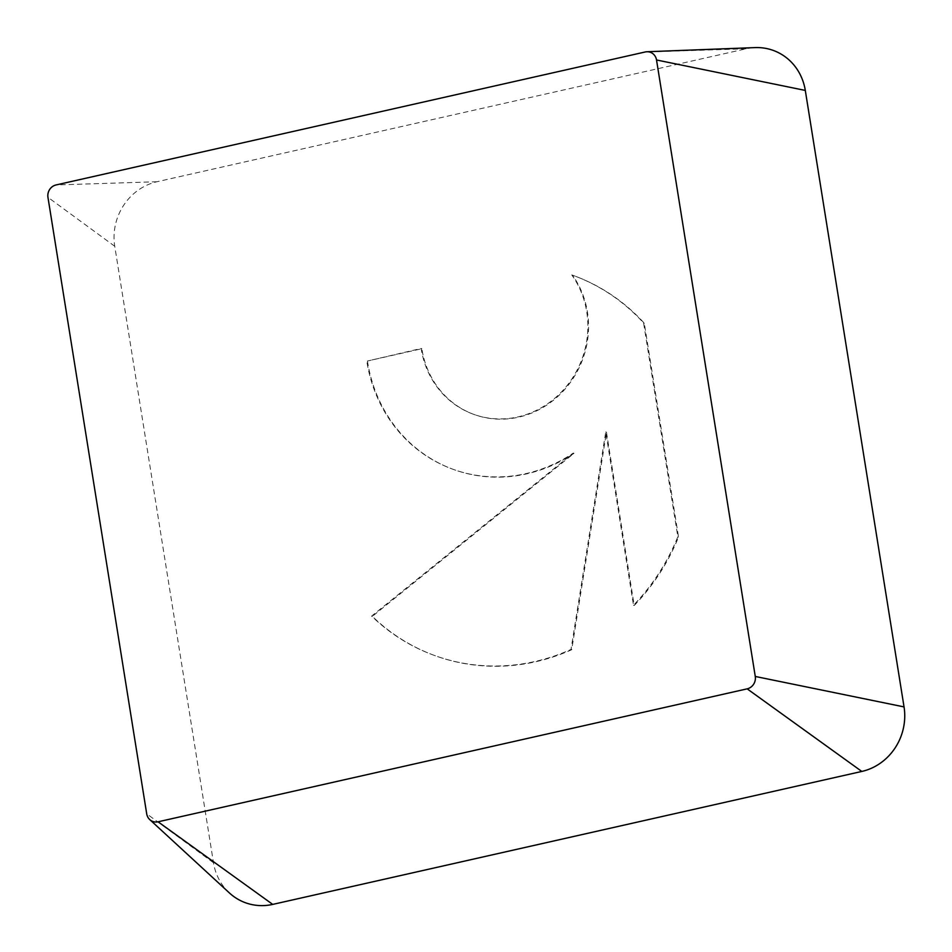 <?xml version="1.0" encoding="UTF-8"?>
<svg xmlns="http://www.w3.org/2000/svg" width="952" height="952" viewBox="0 0 952 952"><rect width="100%" height="100%" fill="white"/><g stroke="black" fill="none" stroke-linecap="round" stroke-linejoin="round"><path stroke-width="0.71" stroke-dasharray="4.76 3.57" d="M367.448 361.01A146.941 136.814 -69.8 0 0 452.985 469.276A146.941 136.814 -69.8 0 0 574.008 453.319L372.339 616.361A202.288 188.341 -69.8 0 0 434.326 655.416A202.288 188.341 -69.8 0 0 571.712 649.704L606.46 432.208L634.211 605.508A202.288 188.341 -69.8 0 0 678.538 537.023L644.29 323.228A202.288 188.341 -69.8 0 0 574.163 275.782A202.288 188.341 -69.8 0 0 572.461 275.164A89.286 83.133 110.2 0 1 571.01 381.514A89.286 83.133 110.2 0 1 473.81 414.382A89.286 83.133 110.2 0 1 436.885 386.036A89.286 83.133 110.2 0 1 421.855 348.729L367.448 361.01L421.153 348.468A89.286 83.133 -69.8 0 0 436.183 385.786A89.286 83.133 -69.8 0 0 473.108 414.132A89.286 83.133 -69.8 0 0 570.308 381.264A89.286 83.133 -69.8 0 0 571.759 274.902A202.288 188.341 110.2 0 1 573.461 275.521A202.288 188.341 110.2 0 1 643.588 322.966L677.836 536.761A202.288 188.341 110.2 0 1 633.508 605.246L605.758 431.946L571.01 649.442A202.288 188.341 110.2 0 1 433.624 655.154A202.288 188.341 110.2 0 1 371.625 616.099L573.306 453.057A146.941 136.814 110.2 0 1 452.283 469.015A146.941 136.814 110.2 0 1 366.746 360.748M572.461 275.164L571.759 274.902M421.855 348.729L421.153 348.468M644.29 323.228L643.588 322.966M678.538 537.023L677.836 536.761M634.211 605.508L633.508 605.246M606.46 432.208L605.758 431.946M571.712 649.704L571.01 649.442M372.339 616.361L371.625 616.099M574.008 453.319L573.306 453.057M229.408 892.952A54.74 50.968 110.2 0 1 213.486 862.762L114.752 246.282A54.74 50.968 110.2 0 1 156.973 181.749L746.059 48.79A54.74 50.968 110.2 0 1 755.079 47.6M213.486 862.762L146.703 813.805M114.752 246.282L47.957 197.326M156.973 181.749L56.061 184.95M746.059 48.79L645.158 51.991M473.108 414.132L473.81 414.382M573.461 275.521L574.163 275.782M433.624 655.154L434.326 655.416M452.283 469.015L452.985 469.276"/><path stroke-width="1.43" d="M755.269 676.456A10.508 9.782 110.2 0 1 747.165 688.843L158.068 821.802A10.508 9.782 110.2 0 1 149.761 819.601A10.508 9.782 110.2 0 1 146.703 813.805L47.957 197.326A10.508 9.782 110.2 0 1 56.061 184.95L645.158 51.991A10.508 9.782 110.2 0 1 646.884 51.753A10.508 9.782 110.2 0 1 656.523 59.976L755.269 676.456L904.043 706.908A54.74 50.968 110.2 0 1 861.81 771.441L272.724 904.4A54.74 50.968 110.2 0 1 229.408 892.952L149.761 819.601M646.884 51.753L755.079 47.6A54.74 50.968 110.2 0 1 805.297 90.428L904.043 706.908M861.81 771.441L747.165 688.843M272.724 904.4L158.068 821.802M805.297 90.428L656.523 59.976"/></g></svg>
